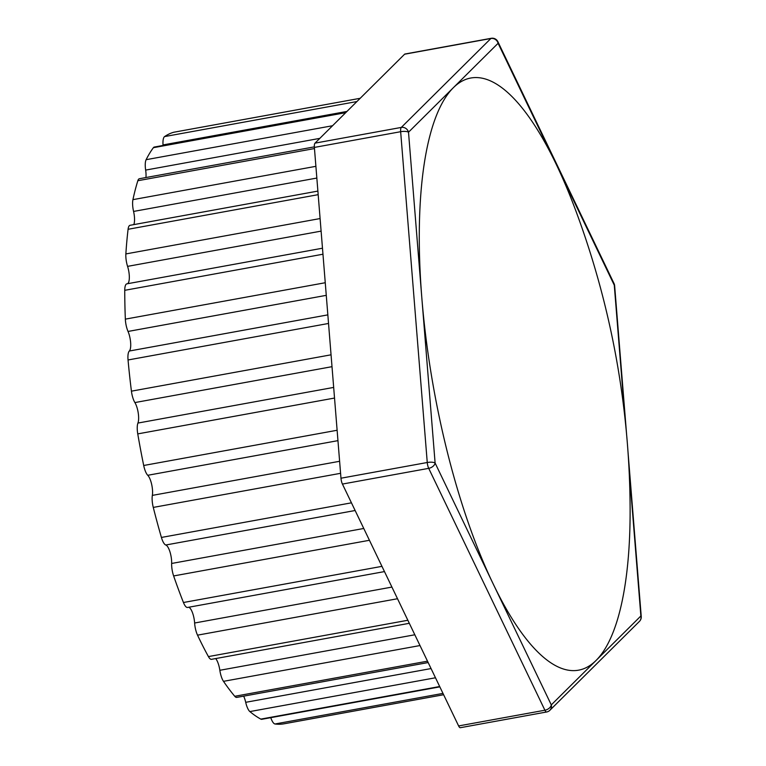<?xml version="1.0" encoding="UTF-8"?>
<svg xmlns="http://www.w3.org/2000/svg" width="766" height="766" viewBox="0 0 766 766"><rect width="100%" height="100%" fill="white"/><g stroke="black" fill="none" stroke-linecap="round" stroke-linejoin="round"><path stroke-width="1.15" d="M641.247 616.534A6.138 1.819 175.4 0 0 640.874 615.979A6.138 5.726 45.2 0 1 639.447 621.379A6.138 6.138 0 0 0 641.247 616.534L628.005 451.93M629.001 468.304L640.874 615.979L551.29 704.892A6.138 3.897 154.3 0 1 544.904 710.226A6.138 1.877 79.7 0 0 546.646 711.987A6.138 6.138 0 0 0 549.864 710.302A6.138 5.726 -134.8 0 0 551.29 704.892L493.199 583.96A300.923 92.092 79.7 0 0 596.082 660.436A300.923 92.092 79.7 0 0 630.112 507.81A864.824 864.824 0 0 0 576.204 211.799A300.923 92.092 79.7 0 0 556.183 164.23A300.923 92.092 79.7 0 0 453.3 87.755A300.923 92.092 79.7 0 0 421.807 297.62A300.923 92.092 79.7 0 0 493.199 583.96L435.107 463.018A6.138 1.819 175.4 0 0 427.256 462.501A6.138 1.877 79.7 0 0 428.711 468.352A6.138 3.897 -25.7 0 0 435.107 463.018L408.508 132.212A6.138 5.726 -134.8 0 0 401.298 127.424A6.138 1.877 79.7 0 0 400.656 131.704A6.138 1.819 -4.6 0 1 408.508 132.212L498.092 43.298A6.138 3.897 -25.7 0 0 497.871 41.68A6.138 6.138 0 0 0 491.236 38.3A6.138 1.877 79.7 0 0 490.882 38.501A6.138 5.726 45.2 0 1 498.092 43.298L614.275 285.172A6.138 1.819 -4.6 0 1 614.638 285.728A6.138 6.138 0 0 0 614.054 283.564A6.138 3.897 154.3 0 1 614.275 285.172L624.951 417.92M491.236 38.3L404.955 54.013A6.138 1.877 79.7 0 0 404.601 54.214L315.017 143.137A6.138 1.877 79.7 0 0 314.376 147.417L340.975 478.214A6.138 1.877 79.7 0 0 342.431 484.064L458.614 725.938A6.138 1.877 79.7 0 0 460.356 727.7L546.646 711.987M173.968 132.212A12.285 3.763 79.7 0 0 173.863 132.231A12.285 3.763 79.7 0 0 173.758 132.25A300.923 92.092 79.7 0 0 164.575 136.587A12.285 3.763 79.7 0 0 163.024 144.927L346.96 111.434M270.771 717.656A12.285 3.763 79.7 0 0 275.004 723.985A300.923 92.092 79.7 0 0 284.109 723.784L443.629 694.733M431.057 668.565L245.704 702.317A12.285 3.763 79.7 0 0 249.869 711.576A300.923 92.092 79.7 0 0 260.804 719.111A12.285 3.763 79.7 0 0 261.761 719.303L439.847 686.863M245.704 702.317A12.285 3.763 79.7 0 0 243.655 696.15M414.827 634.775L219.842 670.288A12.285 3.763 79.7 0 0 223.49 681.338A300.923 92.092 79.7 0 0 234.76 696.284A12.285 3.763 79.7 0 0 236.771 697.405L428.165 662.552M219.842 670.288A12.285 3.763 79.7 0 0 215.677 658.568M391.914 587.082L194.621 623.007A12.285 3.763 79.7 0 0 197.532 635.158A300.923 92.092 79.7 0 0 208.419 656.586A12.285 3.763 79.7 0 0 211.512 659.325L409.312 623.304M194.621 623.007A12.285 3.763 79.7 0 0 188.656 607.256M363.764 528.473L171.651 563.46A12.285 3.763 79.7 0 0 173.633 575.946A300.923 92.092 79.7 0 0 183.447 602.507A12.285 3.763 79.7 0 0 187.555 607.457L384.475 571.589M171.651 563.46A12.285 3.763 79.7 0 0 165.791 544.999L355.137 510.51M339.616 461.285L152.348 495.391A12.285 3.763 79.7 0 0 153.277 507.418A300.923 92.092 79.7 0 0 161.415 537.445A12.285 3.763 79.7 0 0 165.791 544.999M152.348 495.391A12.285 3.763 79.7 0 0 147.752 475.284L337.959 440.642M333.679 387.414L137.937 423.062A12.285 3.763 79.7 0 0 137.756 433.891A300.923 92.092 79.7 0 0 143.702 465.489A12.285 3.763 79.7 0 0 147.752 475.284M137.937 423.062A12.285 3.763 79.7 0 0 134.893 402.571L332.004 366.675M327.838 314.874L129.32 351.029A12.285 3.763 79.7 0 0 128.046 359.972A300.923 92.092 79.7 0 0 131.426 391.167A12.285 3.763 79.7 0 0 134.893 402.571M129.32 351.029A12.285 3.763 79.7 0 0 128.027 331.448L326.268 295.341M127.051 283.822A12.285 3.763 79.7 0 0 126.859 283.841A12.285 3.763 79.7 0 0 124.753 290.314A300.923 92.092 79.7 0 0 125.346 319.135A12.285 3.763 79.7 0 0 128.027 331.448M127.491 283.717A12.285 3.763 79.7 0 0 127.577 266.367L321.107 231.121M317.89 191.088L130.057 225.3A12.285 3.763 79.7 0 0 128.085 229.283A300.923 92.092 79.7 0 0 125.863 253.929A12.285 3.763 79.7 0 0 127.577 266.367M133.791 224.62A12.285 3.763 79.7 0 0 133.571 211.435L316.837 178.057M314.338 146.871L139.402 178.727A12.285 3.763 79.7 0 0 137.832 180.728A300.923 92.092 79.7 0 0 132.93 199.648A12.285 3.763 79.7 0 0 133.571 211.435M145.923 177.54A12.285 3.763 79.7 0 0 145.645 170.09L319.824 138.368M346.309 112.075L154.32 147.043A12.285 3.763 79.7 0 0 153.382 147.694A300.923 92.092 79.7 0 0 146.114 159.692A12.285 3.763 79.7 0 0 145.645 170.09M163.053 145.444A12.285 3.763 79.7 0 0 163.024 144.927M342.431 484.064L428.711 468.352L544.904 710.226L458.614 725.938M404.601 54.214L490.882 38.501L401.298 127.424L315.017 143.137M314.376 147.417L400.656 131.704L427.256 462.501L340.975 478.214M173.758 132.25L360.183 98.297M275.004 723.985L442.987 693.393M439.684 686.528L260.804 719.111M249.869 711.576L435.481 677.776M427.514 661.173L234.76 696.284M223.49 681.338L419.998 645.547M407.857 620.259L208.419 656.586M197.532 635.158L397.516 598.734M381.956 566.352L183.447 602.507M173.633 575.946L369.442 540.279M351.45 502.831L161.415 537.445M153.277 507.418L340.583 473.311M337.117 430.262L143.702 465.489M137.756 433.891L334.531 398.052M331.056 354.811L131.426 391.167M128.046 359.972L328.528 323.463M325.253 282.731L125.346 319.135M124.753 290.314L322.965 254.216M320.092 218.559L125.863 253.929M128.085 229.283L318.177 194.669M315.898 166.327L132.93 199.648M137.832 180.728L314.472 148.556M332.54 125.739L146.114 159.692M153.382 147.694L345.715 112.669M356.908 101.552L164.575 136.587M639.447 621.379L549.864 710.302M614.638 285.728L626.588 434.236M497.871 41.68L614.054 283.564M360.192 98.297L173.863 132.231M322.476 248.213L126.859 283.841"/></g></svg>
